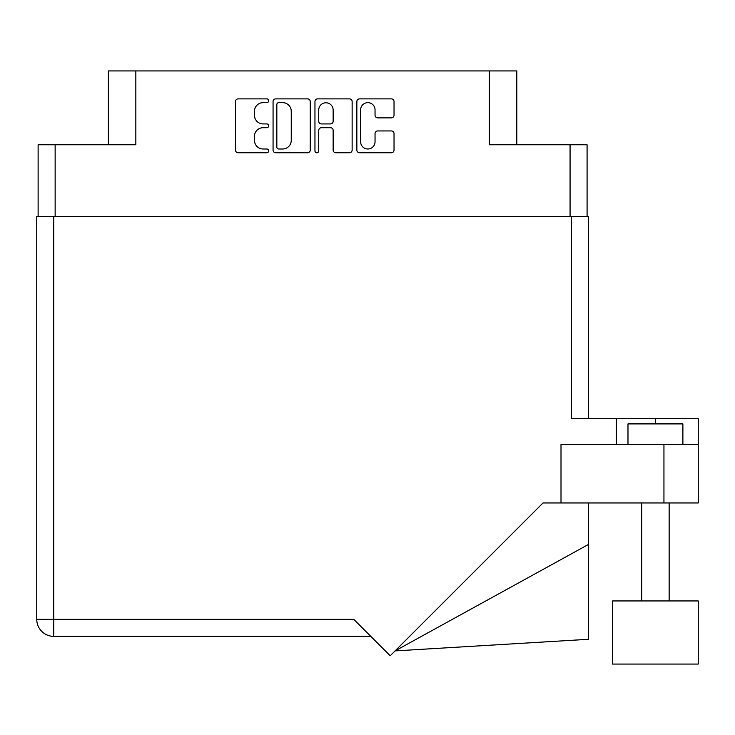 <?xml version="1.0" encoding="UTF-8"?>
<svg xmlns="http://www.w3.org/2000/svg" width="735" height="735" viewBox="0 0 735 735"><rect width="100%" height="100%" fill="white"/><g stroke="black" fill="none" stroke-linecap="round" stroke-linejoin="round"><path stroke-width="1.1" d="M360.628 141.781A7.203 7.203 0 0 0 367.831 148.994A7.203 7.203 0 0 0 375.043 141.781L375.043 133.632A2.692 2.692 0 0 1 377.735 130.94L391.342 130.94A2.692 2.692 0 0 1 394.034 133.632L394.034 150.069A2.692 2.692 0 0 1 391.342 152.761L359.553 152.761A2.692 2.692 0 0 1 356.852 150.069L356.852 101.568A2.692 2.692 0 0 1 359.553 98.876L391.342 98.876A2.692 2.692 0 0 1 394.034 101.568L394.034 115.174A2.692 2.692 0 0 1 391.342 117.876L377.735 117.876A2.692 2.692 0 0 1 375.043 115.174L375.043 109.855A7.203 7.203 0 0 0 367.831 102.652A7.203 7.203 0 0 0 360.628 109.855L360.628 141.781M316.849 152.761A1.883 1.883 0 0 0 318.733 150.877L318.733 130.398A2.692 2.692 0 0 1 321.425 127.706L330.456 127.706A2.692 2.692 0 0 1 333.148 130.398L333.148 150.069A2.692 2.692 0 0 0 335.84 152.761L349.447 152.761A2.692 2.692 0 0 0 352.138 150.069L352.138 101.568A2.692 2.692 0 0 0 349.447 98.876L317.658 98.876A2.692 2.692 0 0 0 314.957 101.568L314.957 150.877A1.883 1.883 0 0 0 316.849 152.761M38.119 144.758L38.119 216.402L38.119 144.758L55.143 144.758L55.143 216.402M310.243 150.069L310.243 101.568A2.692 2.692 0 0 0 307.552 98.876L275.763 98.876A2.692 2.692 0 0 0 273.062 101.568L273.062 150.069A2.692 2.692 0 0 0 275.763 152.761L307.552 152.761A2.692 2.692 0 0 0 310.243 150.069M263.093 102.652L266.805 102.652A1.883 1.883 0 0 0 268.688 100.759A1.883 1.883 0 0 0 266.805 98.876L238.177 98.876A2.692 2.692 0 0 0 235.485 101.568L235.485 150.069A2.692 2.692 0 0 0 238.177 152.761L266.805 152.761A1.883 1.883 0 0 0 268.688 150.877A1.883 1.883 0 0 0 266.805 148.994L263.093 148.994A8.618 8.618 0 0 1 254.475 140.367L254.475 136.324A8.618 8.618 0 0 1 263.093 127.706L266.805 127.706A1.883 1.883 0 0 0 268.688 125.823A1.883 1.883 0 0 0 266.805 123.93L263.093 123.93A8.618 8.618 0 0 1 254.475 115.312L254.475 111.27A8.618 8.618 0 0 1 263.093 102.652M516.815 144.758L516.815 70.927L108.394 70.927L108.394 144.758M135.837 70.927L135.837 144.758L55.143 144.758M587.081 144.758L587.081 216.402L587.081 144.758L489.372 144.758L489.372 70.927M278.721 102.652A1.883 1.883 0 0 0 276.838 104.535L276.838 147.101A1.883 1.883 0 0 0 278.721 148.994L282.635 148.994A8.618 8.618 0 0 0 291.253 140.367L291.253 111.27A8.618 8.618 0 0 0 282.635 102.652L278.721 102.652M333.148 109.993A7.203 7.203 0 0 0 325.936 102.781A7.203 7.203 0 0 0 318.733 109.993L318.733 121.238A2.692 2.692 0 0 0 321.425 123.93L330.456 123.93A2.692 2.692 0 0 0 333.148 121.238L333.148 109.993M627.984 444.491L627.984 423.902L682.879 423.902L682.879 444.491M312.605 636.354L284.748 636.354M698.25 600.945L612.613 600.945L612.613 664.072L698.25 664.072L698.25 600.945L698.25 664.072M370.798 636.354L53.765 636.354A17.015 17.015 0 0 1 36.75 619.339L36.75 216.402L53.765 216.402L53.765 619.339L353.774 619.339L390.202 655.767L543.009 502.961L561.007 502.961L561.007 444.491L698.25 444.491L698.25 502.961L663.944 502.961L663.944 444.491M53.765 216.402L571.444 216.402L571.444 418.693L616.316 418.693L616.316 444.491M561.007 502.961L663.944 502.961M571.444 216.402L588.459 216.402L588.459 418.693M36.75 216.402L36.75 257.572M698.25 444.491L698.25 418.693L616.316 418.693M588.459 544.442L588.459 639.294L395.053 650.907L588.459 544.442L588.459 502.961M36.75 619.339A17.015 17.015 0 0 0 53.765 636.354L53.765 619.339L36.75 619.339M570.066 144.758L570.066 216.402M655.427 423.902L655.427 418.693M669.153 600.945L669.153 502.961M641.71 600.945L641.71 502.961"/></g></svg>
